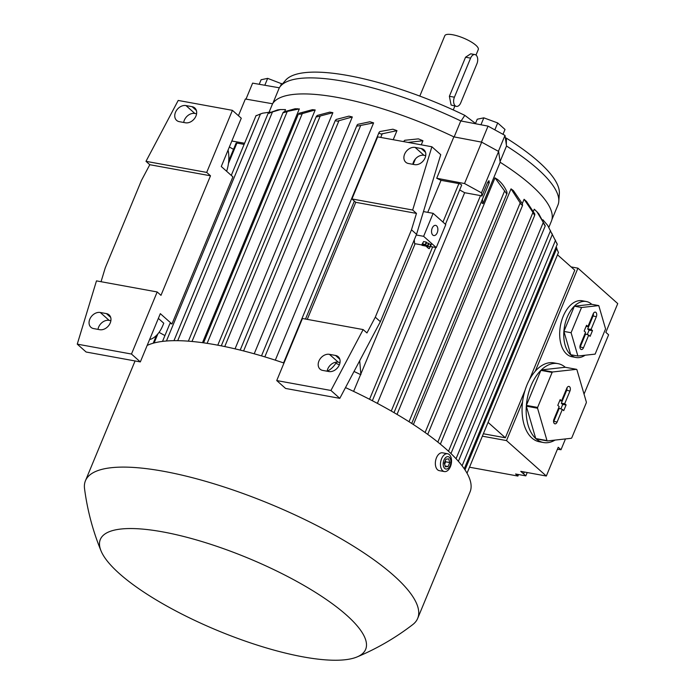 <?xml version="1.0" encoding="UTF-8"?>
<svg xmlns="http://www.w3.org/2000/svg" width="695" height="695" viewBox="0 0 695 695"><rect width="100%" height="100%" fill="white"/><g stroke="black" fill="none" stroke-linecap="round" stroke-linejoin="round"><path stroke-width="1.04" d="M238.437 115.7L245.352 99.003L272.57 103.764A151.345 41.405 22.5 0 1 337.527 97.448A151.345 41.405 22.5 0 1 453.861 136.863L481.67 142.154L498.619 151.449L500.165 162.265A151.345 41.405 22.5 0 1 551.37 221.253L548.885 227.256M272.57 103.764L269.113 112.103M272.848 111.521L269.165 113.302A1.937 0.53 -157.5 0 0 268.965 113.259A1.937 0.53 -157.5 0 0 268.122 113.363A1.937 0.53 -157.5 0 0 268.105 113.407L277.505 109.923L280.433 109.558L285.506 109.593L284.768 111.365M191.994 341.471L287.278 111.435L299.337 108.88L202.488 342.687M315.2 109.966L299.91 114.284A1.937 0.53 -157.5 0 0 299.145 114.076A1.937 0.53 -157.5 0 0 298.363 114.102L299.128 113.259L312.42 109.671A151.345 41.405 22.5 0 1 315.2 109.966L217.77 345.18M316.92 116.873L317.146 115.483L329.804 112.121A151.345 41.405 22.5 0 1 331.333 112.39A151.345 41.405 22.5 0 1 332.879 112.677L316.92 116.873L316.399 116.204L221.271 345.858M256.898 115.483L256.82 115.518A1.937 0.53 -157.5 0 0 256.029 115.631A1.937 0.53 -157.5 0 0 256.029 115.761L262.667 113.172L260.477 113.954L166.435 341.002M260.903 113.754L256.82 115.518M270.364 112.103L262.667 113.172M101.044 281.71L105.249 267.853L141.433 180.492L149.79 164.706L145.993 161.327L178.198 100.445L232.417 110.34L241.269 118.228L221.279 166.505L232.903 176.86L171.96 323.992A1.937 0.53 22.5 0 0 170.692 323.592A1.937 0.53 22.5 0 0 169.849 323.696L162.517 341.393M228.073 150.103A25.871 15.386 -79.7 0 1 226.622 171.265M110.879 320.69L109.132 320.369A9.052 6.846 -48.3 0 0 97.995 329.378M196.589 113.772L194.835 113.459A9.052 6.846 -48.3 0 0 183.697 122.468M149.79 164.706L210.498 175.792L160.979 295.34L157.183 291.961L131.477 354.042L77.258 344.138L86.119 352.017L140.329 361.921L160.328 313.645L171.96 323.992M158.356 318.397L163.777 323.227L162.821 325.521A25.871 15.386 -79.7 0 1 149.59 339.56M77.258 344.138L96.475 280.876L157.183 291.961M185.982 105.57L192.115 106.691A9.052 6.846 131.7 0 1 194.8 107.977A9.052 6.846 131.7 0 1 195.069 117.742A9.052 6.846 131.7 0 1 185.452 122.789L179.31 121.668A9.052 6.846 131.7 0 1 176.626 120.383A9.052 6.846 131.7 0 1 176.365 110.618A9.052 6.846 131.7 0 1 185.982 105.57L194.835 113.459M100.271 312.481L106.413 313.601A9.052 6.846 131.7 0 1 109.098 314.887A9.052 6.846 131.7 0 1 109.358 324.652A9.052 6.846 131.7 0 1 99.741 329.699L93.608 328.579A9.052 6.846 131.7 0 1 90.923 327.293A9.052 6.846 131.7 0 1 90.663 317.528A9.052 6.846 131.7 0 1 100.271 312.481L109.132 320.369M131.477 354.042L140.329 361.921M145.993 161.327L206.702 172.412L210.498 175.792M232.417 110.34L206.702 172.412M164.932 335.572L159.059 332.358M231.835 141.016L244.597 143.248M233.52 149.321L229.35 147.001M244.127 144.378L236.917 143.057A1.937 0.53 -157.5 0 0 236.074 143.161L228.733 160.884M551.908 219.62L557.92 205.103A151.215 41.37 -157.5 0 0 558.763 201.654A151.215 41.37 -157.5 0 0 537.791 169.076A151.215 41.37 -157.5 0 0 506.516 146.02L504.996 135.421L488.046 126.125L460.776 120.939A151.215 41.37 -157.5 0 0 344.251 81.411A151.215 41.37 -157.5 0 0 280.354 86.336A151.215 41.37 -157.5 0 0 279.303 87.796L252.615 83.131L245.995 99.116M558.763 201.654L559.362 193.427A148.765 40.701 -157.5 0 0 506.403 138.175L506.342 144.829M505.334 137.784L506.403 138.175M461.046 121.06L464.816 115.361L475.51 123.423M464.816 115.361A148.765 40.701 -157.5 0 0 348.317 75.59A148.765 40.701 -157.5 0 0 285.741 80.09L280.354 86.336M475.997 55.07L478.273 49.562A18.113 4.952 -157.5 0 0 470.558 41.544A18.113 4.952 -157.5 0 0 452.688 34.75A18.113 4.952 -157.5 0 0 444.809 35.706L419.797 96.092M456.415 106.387L451.098 105.023L449.378 96.284L465.563 57.207L470.732 53.81L474.928 54.575A6.472 3.849 100.3 0 0 470.602 58.128L454.408 97.204A6.472 3.849 100.3 0 0 455.19 105.77A6.472 3.849 100.3 0 0 456.415 106.387A6.472 3.849 100.3 0 0 460.742 102.834L476.926 63.758A6.472 3.849 100.3 0 0 476.145 55.192A6.472 3.849 100.3 0 0 474.928 54.575M502.998 134.317L505.013 129.461L497.707 122.954L483.824 117.837L477.248 119.219L475.389 123.71M494.849 129.852L497.707 122.954M480.949 124.77L483.824 117.837M264.812 85.259L267.671 78.361L261.094 79.751L259.218 84.286M282.309 84.017L267.671 78.361M280.389 86.284L281.553 83.487M279.303 87.796L272.9 103.242M454.156 136.924L460.776 120.939M481.426 142.11L488.046 126.125M498.402 151.336L504.996 135.421M506.516 146.02L500.07 161.588M481.67 142.154L464.529 183.541L481.479 192.836L481.939 196.077A1.937 0.53 -157.5 0 0 480.506 195.599L464.651 192.706A151.345 41.405 -157.5 0 0 459.656 189.944M498.619 151.449L481.479 192.836M500.165 162.265L483.025 203.644A151.345 41.405 -157.5 0 0 481.079 202.419M487.699 182.307L488.959 180.683L489.289 182.603L488.811 183.037A1.937 0.53 -157.5 0 0 488.707 182.933A1.937 0.53 -157.5 0 0 487.655 182.281L481.939 196.077M482.391 199.257L483.025 203.644M529.355 379.861L574.782 270.181L557.494 254.787M445.434 224.277L461.636 185.183A1.937 0.53 -157.5 0 0 461.376 184.722A1.937 0.53 -157.5 0 0 458.891 183.593L441.021 180.335A151.345 41.405 -157.5 0 0 436.712 178.25L453.861 136.863M436.712 178.25L464.529 183.541M298.363 114.102L203.583 342.835M283.795 111.878L283.838 112.625L283.795 111.878L295.036 108.776L297.981 108.802M287.591 110.818C287.826 111.382 286.436 111.991 283.412 112.66M280.433 109.558L272.457 111.947L177.712 340.672M525.046 390.26L505.361 437.781L488.072 422.386M505.361 437.781L483.355 433.767M482.356 436.182L506.516 440.587L522.553 401.858A40.102 23.856 100.3 0 1 526.992 384.874A40.102 23.856 100.3 0 1 535.228 371.269L577.936 268.166L571.116 266.915M527.21 472.53L525.828 475.867L520.746 471.349L546.322 476.023L506.516 440.587M518.539 474.537L517.905 476.058L469.499 467.214M517.905 476.058L515.594 473.999L525.828 475.867M565.469 438.936L560.995 449.743A32.344 24.447 -48.3 0 0 557.355 449.378M524.325 472.001A32.344 24.447 -48.3 0 0 523.517 473.816M577.936 268.166L617.742 303.593L605.84 332.332L608.611 334.799L584.035 394.126M546.322 476.023L558.224 447.285L560.995 449.743M555.079 440.083A40.102 23.856 -79.7 0 1 543.49 442.524L539.398 441.777A40.102 23.856 -79.7 0 1 522.553 401.858M571.325 438.284A40.102 23.856 100.3 0 0 571.776 437.841L586.285 402.822A40.102 23.856 100.3 0 0 586.345 402.04L576.902 369.671A40.102 23.856 100.3 0 0 576.511 369.323L552.568 371.981A40.102 23.856 100.3 0 0 552.117 372.416L537.617 407.435A40.102 23.856 100.3 0 0 537.556 408.226L546.991 440.587A40.102 23.856 100.3 0 0 547.382 440.934L571.325 438.284M543.49 442.524A40.102 23.856 -79.7 0 1 536.132 438.884L547.382 440.934M546.991 440.587L535.741 438.536A40.102 23.856 -79.7 0 1 526.306 406.167L537.556 408.226M537.617 407.435L526.367 405.385A40.102 23.856 -79.7 0 1 531.084 385.621A40.102 23.856 -79.7 0 1 540.866 370.365L526.367 405.385M540.866 370.365L552.117 372.416M566.799 388.201A3.232 1.92 -79.7 0 1 568.805 386.411A3.232 1.92 -79.7 0 1 569.961 391.024L564.722 403.665L566.112 404.907L563.732 410.649L562.342 409.416L557.103 422.056A3.232 1.92 -79.7 0 1 554.792 423.794A3.232 1.92 -79.7 0 1 553.941 419.241L559.18 406.601L557.79 405.359L560.17 399.608L561.56 400.85L566.799 388.201M561.56 400.85L559.657 400.833M560.882 408.895L562.698 404.525L561.299 403.291L566.694 390.286A2.823 1.685 100.3 0 0 566.981 387.819M553.576 421.83A2.823 1.685 100.3 0 0 553.837 421.318L559.223 408.312L562.342 409.416M566.112 404.907L562.698 404.525M564.722 403.665L561.299 403.291M552.568 371.981L541.318 369.922A40.102 23.856 -79.7 0 1 557.903 363.624A40.102 23.856 -79.7 0 1 565.261 367.273L576.511 369.323M565.261 367.273L541.318 369.922M526.306 406.167L535.741 438.536M535.228 371.269A40.102 23.856 -79.7 0 1 553.811 362.877L557.903 363.624M585.129 355.232A28.46 16.932 -79.7 0 1 576.059 357.499L571.968 356.752A28.46 16.932 -79.7 0 1 563.159 316.373A28.46 16.932 -79.7 0 1 582.193 300.761L586.285 301.508A28.46 16.932 -79.7 0 1 591.749 304.314M576.059 357.499A28.46 16.932 -79.7 0 1 565.139 345.215A28.46 16.932 -79.7 0 1 567.25 317.12A28.46 16.932 -79.7 0 1 586.285 301.508M598.777 305.591L591.619 304.288L574.374 306.2L563.923 331.419L570.725 354.728L577.884 356.031L595.129 354.12L605.571 328.9L598.777 305.591L581.533 307.503L571.09 332.723L577.884 356.031M593.174 313.888A3.232 1.92 -79.7 0 1 595.189 312.098A3.232 1.92 -79.7 0 1 596.336 316.703L591.106 329.352L592.496 330.585L590.116 336.337L588.726 335.094L583.487 347.743A3.232 1.92 -79.7 0 1 581.176 349.481A3.232 1.92 -79.7 0 1 580.325 344.929L585.555 332.28L584.165 331.046L586.545 325.295L587.935 326.537L593.174 313.888M587.935 326.537L586.041 326.52M587.266 334.582L589.073 330.212L587.683 328.97L593.07 315.964A2.823 1.685 100.3 0 0 593.356 313.506M579.96 347.517A2.823 1.685 100.3 0 0 580.212 347.005L585.607 334L588.726 335.094M592.496 330.585L589.073 330.212M591.106 329.352L587.683 328.97M581.533 307.503L574.374 306.2M563.923 331.419L571.09 332.723M427.755 212.349L441.021 180.335M353.599 391.389L415.123 243.728M360.887 374.657L359.697 360.731M335.833 363.277A151.345 41.405 22.5 0 1 339.368 364.805M354.024 371.46A151.345 41.405 22.5 0 1 360.557 374.596M336.545 362.121A25.871 15.386 -79.7 0 1 327.137 371.165M340.011 362.529L338.265 362.208A9.052 6.846 -48.3 0 0 327.128 371.217M425.722 155.619L423.967 155.298A9.052 6.846 -48.3 0 0 412.839 164.307M412.674 210.029L416.47 213.408L411.483 229.81L375.3 317.172L366.951 332.957L363.155 329.578L302.438 318.492L276.732 380.565L285.584 388.444L339.803 398.348L380.365 321.672L416.548 234.311L440.743 154.655L431.882 146.767L377.672 136.872L351.957 198.944L412.674 210.029L431.882 146.767M276.732 380.565L330.942 390.468L363.155 329.578M330.942 390.468L339.803 398.348M375.3 317.172L380.365 321.672M411.483 229.81L416.548 234.311M415.115 147.418L421.248 148.539A9.052 6.846 131.7 0 1 423.941 149.816A9.052 6.846 131.7 0 1 424.202 159.581A9.052 6.846 131.7 0 1 414.585 164.628L408.443 163.507A9.052 6.846 131.7 0 1 405.758 162.222A9.052 6.846 131.7 0 1 405.498 152.466A9.052 6.846 131.7 0 1 415.115 147.418L423.967 155.298M329.404 354.328L335.546 355.449A9.052 6.846 131.7 0 1 338.23 356.726A9.052 6.846 131.7 0 1 338.491 366.491A9.052 6.846 131.7 0 1 328.883 371.538L322.741 370.418A9.052 6.846 131.7 0 1 320.056 369.141A9.052 6.846 131.7 0 1 319.796 359.376A9.052 6.846 131.7 0 1 329.404 354.328L338.265 362.208M307.268 319.37L355.753 202.323L351.957 198.944M355.753 202.323L416.47 213.408M416.27 234.98L423.62 236.326L433.141 213.339L423.455 211.567M414.272 239.818L414.594 243.624L421.752 244.935M433.141 213.339L445.79 224.598L436.269 247.585L430.466 246.525M436.269 247.585L423.62 236.326M426.27 242.06L426.687 242.433L425.74 244.736L422.586 243.858L423.542 241.565L426.27 242.06L425.314 244.362M421.717 245.014L430.318 246.881L426.574 246.195L428.633 248.515L425.887 246.073L422.134 245.387L421.717 245.014L422.855 242.746M428.841 243.841L431.274 244.588L430.318 246.881M426.548 242.772L428.98 243.511L428.033 245.813L422.152 244.44L423.29 242.173M427.607 245.431L428.563 243.137M422.152 244.44L428.033 245.813M429.901 246.508L430.848 244.206M429.31 248.636L430.057 246.838M422.586 243.858L425.74 244.736M432.803 235.058A5.178 3.075 -79.7 0 1 431.882 229.037A5.178 3.075 -79.7 0 1 435.635 225.371A5.178 3.075 -79.7 0 1 436.608 225.866A5.178 3.075 -79.7 0 1 437.529 231.887A5.178 3.075 -79.7 0 1 433.776 235.553A5.178 3.075 -79.7 0 1 432.803 235.058M403.882 141.658L404.707 140.294L418.399 138.87A151.345 41.405 22.5 0 1 422.951 140.746L421.257 144.829M415.428 158.903L413.16 164.368M422.951 140.746L408.035 142.414M377.385 403.378L464.651 192.706M397.027 414.394L494.996 177.859A151.345 41.405 22.5 0 1 497.889 179.736M413.395 424.541L511.025 188.849A151.345 41.405 22.5 0 1 513.405 190.621L522.423 203.826L522.484 205.503A1.937 0.53 -157.5 0 0 522.223 205.164A1.937 0.53 -157.5 0 0 521.207 204.53L511.025 188.849M522.319 203.539L524.082 199.283L532.961 212.409L437.824 442.089M533.552 210.967L534.281 209.204L536.931 211.767L543.299 222.409L448.51 451.246M524.247 199.43L526.497 201.437L534.855 214.095L534.629 215.485L532.961 212.409M464.998 469.872L556.825 248.185L556.156 246.951M467.031 473.191L558.45 252.476A1.937 0.53 -157.5 0 0 558.224 252.042L556.295 247.55M557.138 244.319A1.937 0.53 -157.5 0 0 557.294 244.206A1.937 0.53 -157.5 0 0 557.034 243.745A1.937 0.53 -157.5 0 0 556.895 243.632L552.334 234.467M547.677 225.388L552.039 234.102L547.677 225.388L542.865 219.742M551.995 233.364L552.039 234.102M536.931 211.767L538.86 213.921L545.236 225.927A1.937 0.53 -157.5 0 0 545.254 225.892A1.937 0.53 -157.5 0 0 545.002 225.432A1.937 0.53 -157.5 0 0 544.428 225.041L543.299 222.409M440.361 444.157L534.629 215.485M506.864 191.82L507.055 193.288L506.49 193.558L494.996 177.859M497.299 179.258C501.495 182.568 504.692 186.773 506.89 191.881M332.879 112.677L235.049 348.847M352.313 116.96L337.231 121.199A1.937 0.53 -157.5 0 0 335.972 120.8A1.937 0.53 -157.5 0 0 335.398 120.765L336.171 119.462L348.951 116.135A151.345 41.405 22.5 0 1 352.313 116.96L254.214 353.79M373.597 122.876L357.491 126.073L357.108 125.048L357.856 124.327L369.914 121.764A151.345 41.405 22.5 0 1 373.597 122.876L275.316 360.166M396.967 130.643L381.138 134.048A1.937 0.53 -157.5 0 0 379.435 133.44A1.937 0.53 -157.5 0 0 379.244 133.405L379.096 132.319L379.861 131.564L392.91 129.209A151.345 41.405 22.5 0 1 396.967 130.643L393.214 139.704M357.065 656.94A143.587 39.285 -157.5 0 0 318.753 594.46A143.587 39.285 -157.5 0 0 162.769 531.892A143.587 39.285 -157.5 0 0 101.036 550.892A143.587 39.285 -157.5 0 0 303.22 656.897A143.587 39.285 -157.5 0 0 357.065 656.94C377.003 648.583 395.559 637.81 412.734 624.605A179.805 49.197 -157.5 0 0 417.686 618.376L470.055 491.93A179.805 49.197 -157.5 0 0 345.493 387.593M283.986 363.042A179.805 49.197 -157.5 0 0 215.997 344.85A179.805 49.197 -157.5 0 0 147.166 345.432M417.686 618.376A179.805 49.197 -157.5 0 0 341.054 538.738A179.805 49.197 -157.5 0 0 163.62 471.297A179.805 49.197 -157.5 0 0 85.442 480.758A179.805 49.197 -157.5 0 0 84.538 488.663C87.344 510.139 92.843 530.884 101.036 550.892M447.623 453.757L442.515 452.819A9.052 5.386 100.3 0 0 435.947 459.239A9.052 5.386 100.3 0 0 437.555 469.777A9.052 5.386 100.3 0 0 439.257 470.637L444.374 471.575A9.052 5.386 100.3 0 0 450.942 465.155A9.052 5.386 100.3 0 0 449.335 454.617A9.052 5.386 100.3 0 0 447.623 453.757A9.052 5.386 100.3 0 0 441.064 460.168A9.052 5.386 100.3 0 0 442.672 470.715A9.052 5.386 100.3 0 0 444.374 471.575M449.335 457.267A6.281 3.736 100.3 0 0 443.949 460.116A6.281 3.736 100.3 0 0 444.713 468.43A6.281 3.736 100.3 0 0 450.099 465.589A6.281 3.736 100.3 0 0 449.335 457.267M444.305 463.157L445.947 459.169L448.675 458.865L449.743 462.549L448.101 466.527L445.373 466.832L444.305 463.157M444.626 464.277L445.651 461.801L445.33 460.681M448.101 466.527L445.13 465.989M449.743 462.549L445.651 461.801M192.115 106.691L196.39 110.496M106.413 313.601L110.687 317.406M454.408 97.204L449.378 96.284M470.602 58.128L465.563 57.207M557.103 422.056L553.837 421.318M569.961 391.024L566.694 390.286M583.487 347.743L580.212 347.005M596.336 316.703L593.07 315.964M458.891 183.593L442.958 222.07M432.655 246.925L369.549 399.278M421.248 148.539L425.522 152.335M335.546 355.449L339.82 359.254M480.506 195.599L391.268 411.04M504.544 191.125L409.025 421.735M520.312 202.662L425.105 432.507M550.518 230.671L456.05 458.717M555.557 240.175L462.097 465.815M236.917 143.057L228.446 163.507M157.878 333.869L154.116 342.956M302.412 113.302L207.119 343.356M320.213 116.048L224.737 346.562M339.021 120.548L243.589 350.949M360.514 125.891L264.83 356.882M382.285 133.683L380.73 137.428M354.363 201.081L305.505 319.048M256.029 115.631L231.27 175.401M454.851 106.1L453.262 109.949M403.969 140.998L403.708 141.624M435.817 247.507L372.346 400.728M489.289 182.603L394.013 412.63M556.452 242.381L557.043 244.041M507.055 193.288L411.718 423.455M522.597 205.338L427.72 434.392M545.254 225.892L450.959 453.557M552.325 234.502L458.387 461.298M557.294 244.206L464.269 468.786M156.427 335.45L153.213 343.2M268.122 113.363L173.967 340.663M283.117 112.434L188.371 341.167M357.108 125.048L261.494 355.883M379.096 132.319L283.586 362.903M335.398 120.235L240.192 350.089M135.065 360.957L85.442 480.758"/></g></svg>
